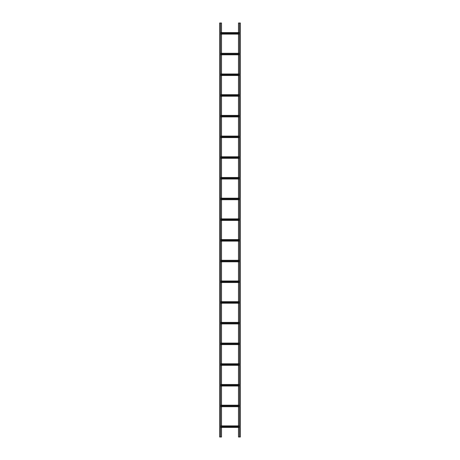 <?xml version="1.0" encoding="UTF-8"?>
<svg xmlns="http://www.w3.org/2000/svg" width="460" height="460" viewBox="0 0 460 460"><rect width="100%" height="100%" fill="white"/><g stroke="black" fill="none" stroke-linecap="round" stroke-linejoin="round"><path stroke-width="0.69" d="M220.547 23L219.65 23L219.65 437L220.547 437L220.547 23L221.513 23L221.513 32.591M221.513 34.109L221.513 53.291M221.513 54.809L221.513 73.991M221.513 75.509L221.513 94.691M221.513 96.209L221.513 115.391M221.513 116.909L221.513 136.091M221.513 137.609L221.513 156.791M221.513 158.309L221.513 177.491M221.513 179.009L221.513 198.191M221.513 199.709L221.513 218.891M221.513 220.409L221.513 239.591M221.513 241.109L221.513 260.291M221.513 261.809L221.513 280.991M221.513 282.509L221.513 301.691M221.513 303.209L221.513 322.391M221.513 323.909L221.513 343.091M221.513 344.609L221.513 363.791M221.513 365.309L221.513 384.491M221.513 386.009L221.513 405.191M221.513 406.709L221.513 425.891M221.513 427.409L221.513 437L220.547 437M239.453 437L240.35 437L240.35 23L239.453 23L239.453 437L238.487 437L238.487 427.409M238.487 425.891L238.487 406.709M238.487 405.191L238.487 386.009M238.487 384.491L238.487 365.309M238.487 363.791L238.487 344.609M238.487 343.091L238.487 323.909M238.487 322.391L238.487 303.209M238.487 301.691L238.487 282.509M238.487 280.991L238.487 261.809M238.487 260.291L238.487 241.109M238.487 239.591L238.487 220.409M238.487 218.891L238.487 199.709M238.487 198.191L238.487 179.009M238.487 177.491L238.487 158.309M238.487 156.791L238.487 137.609M238.487 136.091L238.487 116.909M238.487 115.391L238.487 96.209M238.487 94.691L238.487 75.509M238.487 73.991L238.487 54.809M238.487 53.291L238.487 34.109M238.487 32.591L238.487 23L239.453 23M220.547 426.27L239.453 426.27M239.453 425.891L220.547 425.891M220.547 427.409L239.453 427.409M220.547 427.029L239.453 427.029M220.547 405.57L239.453 405.57M239.453 405.191L220.547 405.191M220.547 406.709L239.453 406.709M220.547 406.329L239.453 406.329M220.547 384.87L239.453 384.87M239.453 384.491L220.547 384.491M220.547 386.009L239.453 386.009M220.547 385.629L239.453 385.629M220.547 364.171L239.453 364.171M239.453 363.791L220.547 363.791M220.547 365.309L239.453 365.309M220.547 364.929L239.453 364.929M220.547 343.471L239.453 343.471M239.453 343.091L220.547 343.091M220.547 344.609L239.453 344.609M220.547 344.229L239.453 344.229M220.547 322.77L239.453 322.77M239.453 322.391L220.547 322.391M220.547 323.909L239.453 323.909M220.547 323.529L239.453 323.529M220.547 302.07L239.453 302.07M239.453 301.691L220.547 301.691M220.547 303.209L239.453 303.209M220.547 302.829L239.453 302.829M220.547 281.37L239.453 281.37M239.453 280.991L220.547 280.991M220.547 282.509L239.453 282.509M220.547 282.13L239.453 282.13M220.547 260.67L239.453 260.67M239.453 260.291L220.547 260.291M220.547 261.809L239.453 261.809M220.547 261.43L239.453 261.43M220.547 239.97L239.453 239.97M239.453 239.591L220.547 239.591M220.547 241.109L239.453 241.109M220.547 240.73L239.453 240.73M220.547 219.27L239.453 219.27M239.453 218.891L220.547 218.891M220.547 220.409L239.453 220.409M220.547 220.029L239.453 220.029M220.547 198.57L239.453 198.57M239.453 198.191L220.547 198.191M220.547 199.709L239.453 199.709M220.547 199.329L239.453 199.329M220.547 177.87L239.453 177.87M239.453 177.491L220.547 177.491M220.547 179.009L239.453 179.009M220.547 178.63L239.453 178.63M220.547 157.17L239.453 157.17M239.453 156.791L220.547 156.791M220.547 158.309L239.453 158.309M220.547 157.929L239.453 157.929M220.547 136.47L239.453 136.47M239.453 136.091L220.547 136.091M220.547 137.609L239.453 137.609M220.547 137.23L239.453 137.23M220.547 115.77L239.453 115.77M239.453 115.391L220.547 115.391M220.547 116.909L239.453 116.909M220.547 116.529L239.453 116.529M220.547 95.07L239.453 95.07M239.453 94.691L220.547 94.691M220.547 96.209L239.453 96.209M220.547 95.829L239.453 95.829M220.547 74.37L239.453 74.37M239.453 73.991L220.547 73.991M220.547 75.509L239.453 75.509M220.547 75.129L239.453 75.129M220.547 53.67L239.453 53.67M239.453 53.291L220.547 53.291M220.547 54.809L239.453 54.809M220.547 54.429L239.453 54.429M220.547 32.971L239.453 32.971M239.453 32.591L220.547 32.591M220.547 34.109L239.453 34.109M220.547 33.729L239.453 33.729M220.547 426.012L239.453 426.012M239.453 427.288L220.547 427.288M220.547 405.312L239.453 405.312M239.453 406.588L220.547 406.588M220.547 384.612L239.453 384.612M239.453 385.888L220.547 385.888M220.547 363.912L239.453 363.912M239.453 365.188L220.547 365.188M220.547 343.212L239.453 343.212M239.453 344.488L220.547 344.488M220.547 322.512L239.453 322.512M239.453 323.788L220.547 323.788M220.547 301.812L239.453 301.812M239.453 303.088L220.547 303.088M220.547 281.112L239.453 281.112M239.453 282.388L220.547 282.388M220.547 260.412L239.453 260.412M239.453 261.688L220.547 261.688M220.547 239.712L239.453 239.712M239.453 240.988L220.547 240.988M220.547 219.012L239.453 219.012M239.453 220.288L220.547 220.288M220.547 198.312L239.453 198.312M239.453 199.588L220.547 199.588M220.547 177.612L239.453 177.612M239.453 178.888L220.547 178.888M220.547 156.912L239.453 156.912M239.453 158.188L220.547 158.188M220.547 136.212L239.453 136.212M239.453 137.488L220.547 137.488M220.547 115.512L239.453 115.512M239.453 116.788L220.547 116.788M220.547 94.812L239.453 94.812M239.453 96.088L220.547 96.088M220.547 74.112L239.453 74.112M239.453 75.388L220.547 75.388M220.547 53.412L239.453 53.412M239.453 54.688L220.547 54.688M220.547 32.712L239.453 32.712M239.453 33.988L220.547 33.988"/></g></svg>
